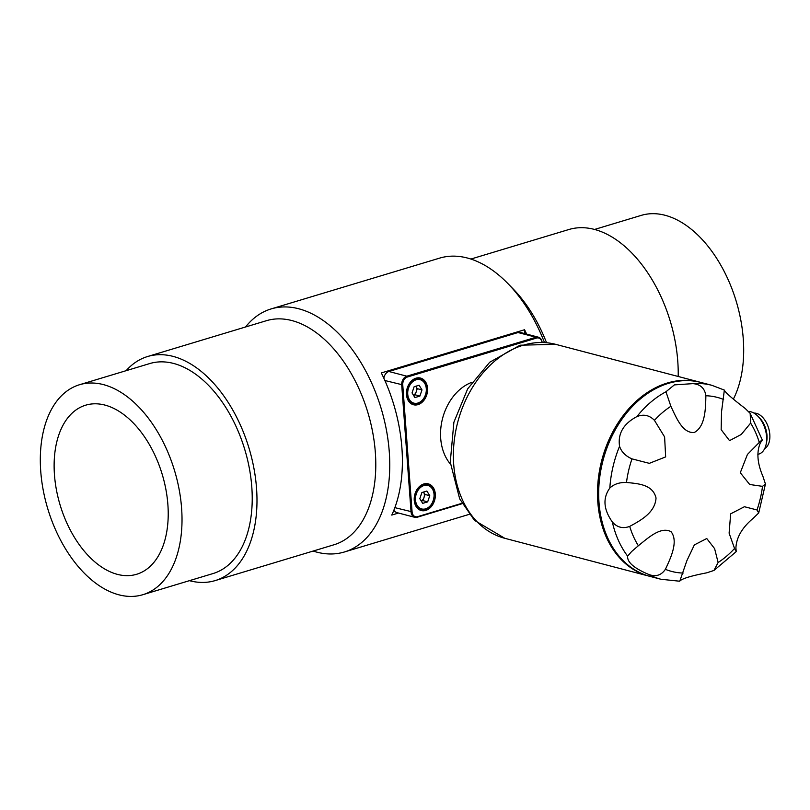 <?xml version="1.0" encoding="UTF-8"?>
<svg xmlns="http://www.w3.org/2000/svg" width="810" height="810" viewBox="0 0 810 810"><rect width="100%" height="100%" fill="white"/><g stroke="black" fill="none" stroke-linecap="round" stroke-linejoin="round"><path stroke-width="1.21" d="M215.156 580.598L333.963 544.776A117.015 70.642 -106.8 0 0 372.711 432.398A117.015 70.642 -106.8 0 0 291.944 320.578A117.015 70.642 -106.8 0 0 266.409 320.699L147.602 356.522A117.015 70.642 73.2 0 1 173.137 356.4A117.015 70.642 73.2 0 1 253.905 468.21A117.015 70.642 73.2 0 1 215.156 580.598A117.015 70.642 73.2 0 1 189.429 580.669M126.117 370.686A117.015 70.642 73.2 0 1 147.602 356.522M245.552 326.987A126.937 76.626 73.2 0 1 271.117 308.924A126.937 76.626 73.2 0 1 298.819 308.792A126.937 76.626 73.2 0 1 386.421 430.08A126.937 76.626 73.2 0 1 344.392 551.985A126.937 76.626 73.2 0 1 313.106 551.063M544.442 342.468A126.937 76.626 -106.8 0 0 507.87 283.53A126.937 76.626 -106.8 0 0 439.617 258.127L271.117 308.924M398.52 513.044L391.767 515.079A126.937 76.626 -106.8 0 0 381.328 372.924L524.556 329.741A126.937 76.626 73.2 0 1 526.632 334.095M594.581 229.453L641.186 215.399A109.654 66.197 73.2 0 1 665.121 215.288A109.654 66.197 73.2 0 1 732.604 290.537A109.654 66.197 73.2 0 1 733.364 399.117M104.956 405.091A88.3 53.308 -106.8 0 0 85.678 405.182A88.3 53.308 -106.8 0 0 56.447 489.979A88.3 53.308 -106.8 0 0 117.379 574.361A88.3 53.308 -106.8 0 0 136.657 574.27A88.3 53.308 -106.8 0 0 165.898 489.463A88.3 53.308 -106.8 0 0 104.956 405.091M507.87 283.53L512.973 288.755A117.015 70.642 73.2 0 1 546.517 342.65M470.904 259.048L568.853 229.524A117.015 70.642 73.2 0 1 594.388 229.402A117.015 70.642 73.2 0 1 678.193 376.488M79.512 384.73L149.728 363.568A109.654 66.197 73.2 0 1 173.654 363.457A109.654 66.197 73.2 0 1 249.338 468.231A109.654 66.197 73.2 0 1 213.03 573.551L142.823 594.712A109.654 66.197 73.2 0 1 47.79 508.832A109.654 66.197 73.2 0 1 79.512 384.73A109.654 66.197 73.2 0 1 103.447 384.618A109.654 66.197 73.2 0 1 179.131 489.402A109.654 66.197 73.2 0 1 142.823 594.712M524.84 333.629L524.556 329.741M764.68 448.639A18.762 11.33 -106.8 0 0 768.599 428.065A18.762 11.33 -106.8 0 0 753.958 413.09M757.856 454.359L758.788 454.086A22.072 13.324 -106.8 0 0 766.24 443.839L766.695 441.44A18.762 11.33 -106.8 0 0 759.618 417.97L757.917 416.229A22.072 13.324 -106.8 0 0 748.653 411.47M766.24 443.839A22.072 13.324 -106.8 0 0 757.917 416.229M700.387 382.31A100.258 74.976 104.7 0 0 699.799 382.148A100.258 74.976 104.7 0 0 601.83 460.1A100.258 74.976 104.7 0 0 648.911 576.102A100.258 74.976 104.7 0 0 649.499 576.254M734.548 548.481L736.229 551.62L735.915 547.955C736.381 537.445 742.152 527.553 753.229 518.268L758.707 512.953L757.006 509.956L744.42 506.726L730.66 513.844L729.111 533.142L734.548 548.481A89.961 67.27 -75.3 0 1 718.116 562.515L714.612 548.633L706.755 538.518L694.342 544.917L686.829 560.803L679.863 580.942C682.486 578.482 691.477 575.768 706.816 572.812L713.944 570.453L718.116 562.515M665.962 391.757L670.883 406.306C676.198 417.464 682.557 433.644 694.322 432.459C705.348 426.546 705.621 408.534 705.864 395.756C704.811 388.365 700.498 384.315 692.925 383.626L674.386 384.892L665.962 391.757A100.258 74.976 -75.3 0 0 636.873 416.613C623.457 423.731 617.686 433.623 619.559 446.3C621.412 451.858 625.553 456.04 631.982 458.875L649.326 463.34L665.658 456.901L664.605 436.924L654.439 420.35C649.407 415.166 643.545 413.92 636.873 416.613M627.628 556.136C627.072 562.18 634.017 568.245 648.446 574.331C655.513 577.125 661.163 575.454 665.385 569.329C670.842 557.776 678.567 541.303 671.085 531.724C660.808 526.085 648.081 537.962 638.361 545.727L631.608 551.549L627.628 556.136A100.258 74.976 -75.3 0 1 612.309 521.923C617.058 527.421 622.849 528.91 629.704 526.399C640.346 520.587 655.128 512.821 656.029 498.008C652.83 484.208 637.581 483.641 626.484 482.466C619.447 482.274 613.899 484.147 609.819 488.065C602.63 498.079 603.46 509.368 612.309 521.923M745.159 408.432C732.766 398.996 725.821 392.931 724.332 390.248L721.528 411.865L721.153 429.644L729.526 440.64L741.231 434.484L750.627 423.103L750.161 413.343L745.159 408.432M760.479 442.645C763.233 439.121 762.828 439.05 759.284 442.422L747.417 454.471L740.289 472.736L749.696 484.491L762.514 486.354L765.45 484.026L762.969 476.503C757.208 463.097 756.388 451.808 760.479 442.645L762.21 439.992M541.981 342.326A6.622 4.951 104.7 0 0 536.524 338.074L407.339 377.025A6.622 4.951 104.7 0 0 402.752 384.892L412.077 511.839A6.622 4.951 104.7 0 0 417.595 516.669L461.953 503.293M414.244 500.377A13.8 10.317 104.7 0 0 421.281 510.543A13.8 10.317 104.7 0 0 434.757 499.821A13.8 10.317 104.7 0 0 428.277 483.853A13.8 10.317 104.7 0 0 414.244 500.377M406.478 394.581A13.8 10.317 104.7 0 0 413.515 404.757A13.8 10.317 104.7 0 0 426.992 394.024A13.8 10.317 104.7 0 0 420.511 378.067A13.8 10.317 104.7 0 0 406.478 394.581M471.865 382.32A47.648 35.63 104.7 0 0 440.691 438.332A47.648 35.63 104.7 0 0 450.421 464.069M462.166 503.688L417.18 517.246A7.361 5.498 -75.3 0 1 414.791 517.317A7.361 5.498 -75.3 0 1 411.045 511.89L401.719 384.942A7.361 5.498 -75.3 0 1 406.822 376.194L536.007 337.243A7.361 5.498 -75.3 0 1 538.387 337.183L520.435 332.475A7.361 5.498 104.7 0 0 518.046 332.535L388.861 371.486A7.361 5.498 104.7 0 0 383.839 378.209M538.387 337.183A7.361 5.498 -75.3 0 1 542.113 342.326M393.903 510.138A7.361 5.498 104.7 0 0 396.839 512.598L414.791 517.317M724.302 390.066L711.838 385.307L700.974 382.462A100.258 74.976 104.7 0 0 668.483 383.343A100.258 74.976 104.7 0 0 599.258 481.505A100.258 74.976 104.7 0 0 650.096 576.416C618.648 568.802 596.737 531.967 598.296 490.171C599.511 460.09 609.201 433.876 627.365 411.52C639.313 397.447 652.88 388.051 668.078 383.343C679.306 379.991 690.272 379.698 700.974 382.462M705.864 395.756A89.961 67.27 -75.3 0 1 723.613 399.492M759.537 442.219L759.284 442.422A89.961 67.27 -75.3 0 0 750.627 423.103M762.514 486.354A89.961 67.27 -75.3 0 1 757.006 509.956M626.484 482.466A89.961 67.27 -75.3 0 1 631.982 458.875M638.675 545.454L638.361 545.727A89.961 67.27 -75.3 0 1 629.704 526.399M683.124 573.065A89.961 67.27 -75.3 0 1 665.385 569.329M421.251 501.036A5.65 4.222 104.7 0 0 423.984 497.542A5.65 4.222 104.7 0 0 423.589 492.126A5.65 4.222 104.7 0 0 423.539 492.045L425.037 494.454L429.756 495.7L427.67 501.866L422.688 503.364L419.803 498.707L421.888 492.541L426.87 491.032L429.756 495.7M425.037 494.454L422.942 500.62L427.67 501.866M421.301 501.117L422.942 500.62M421.99 389.904L417.261 388.668L415.824 386.34A5.65 4.222 104.7 0 0 415.763 386.248L415.824 386.34A5.65 4.222 104.7 0 1 416.218 391.746L415.176 394.834L419.894 396.07L421.99 389.904L419.104 385.246L414.123 386.745L412.037 392.911L414.923 397.578L419.894 396.07M413.475 395.25A5.65 4.222 104.7 0 0 416.218 391.746L417.261 388.668M413.525 395.331L415.176 394.834M699.799 382.148L555.67 344.341A100.258 74.976 104.7 0 0 457.711 422.293A100.258 74.976 104.7 0 0 504.782 538.296L648.911 576.102M654.439 420.35A89.961 67.27 -75.3 0 1 670.883 406.306M679.732 581.226L660.95 579.261A100.258 74.976 -75.3 0 1 648.446 574.331M609.819 488.065A100.258 74.976 -75.3 0 1 619.559 446.3M692.925 383.626A100.258 74.976 -75.3 0 1 711.838 385.307M536.524 338.074L536.007 337.243L518.046 332.535M407.339 377.025L406.822 376.194L388.861 371.486M402.752 384.892L384.882 380.518M412.077 511.839L394.865 507.647M417.595 516.669L417.18 517.246M423.924 485.565A12.14 9.082 104.7 0 0 417.18 505.44A12.14 9.082 104.7 0 0 433.239 500.6A12.14 9.082 104.7 0 0 423.924 485.565M423.397 484.734A12.879 9.629 -75.3 0 1 427.579 484.623C440.033 487.012 433.067 513.56 421.038 509.53A12.879 9.629 -75.3 0 1 414.507 497.34A12.879 9.629 -75.3 0 1 423.397 484.734M417.869 403.046A12.14 9.082 104.7 0 0 424.612 383.171A12.14 9.082 104.7 0 0 408.554 388.01A12.14 9.082 104.7 0 0 417.869 403.046M417.444 403.623A12.879 9.629 -75.3 0 1 413.272 403.744A12.879 9.629 -75.3 0 1 407.227 388.841A12.879 9.629 -75.3 0 1 419.803 378.827L416.694 378.017M469.233 514.35L344.392 551.985M555.67 344.341L520.081 345.202L489.716 362.252L467.674 388.851L453.894 422.212L450.259 462.135L459.685 498.859L474.437 520.324L504.782 538.296M660.95 579.261L650.096 576.416M762.281 439.941L750.161 413.343M714.045 570.392L736.229 551.62M758.707 512.953L765.45 484.026M427.579 484.623L424.46 483.803M421.038 509.53L417.93 508.72M410.164 402.924L413.272 403.744L417.606 403.623C427.964 401.264 429.796 380.599 419.803 378.827"/></g></svg>
